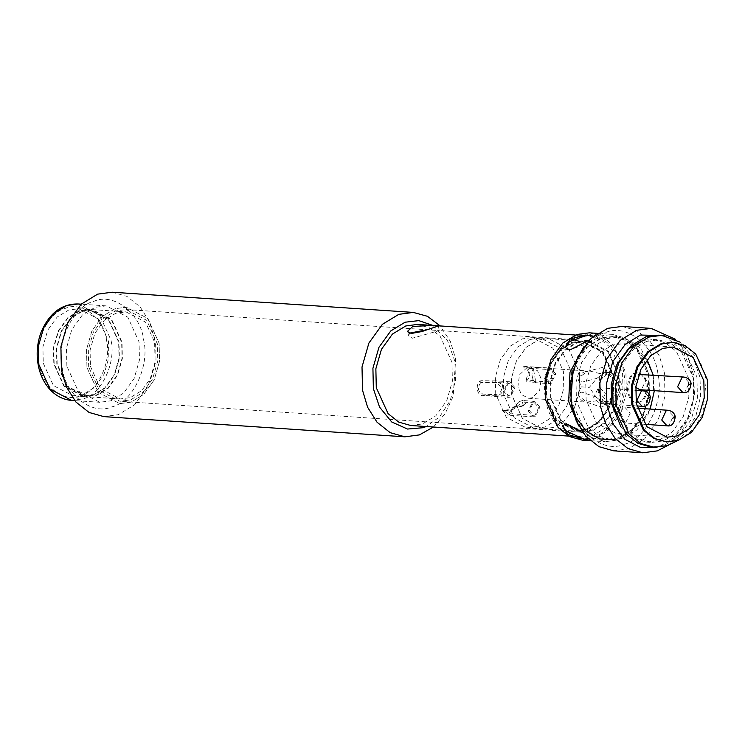<?xml version="1.0" encoding="UTF-8"?>
<svg xmlns="http://www.w3.org/2000/svg" width="745" height="745" viewBox="0 0 745 745"><rect width="100%" height="100%" fill="white"/><g stroke="black" fill="none" stroke-linecap="round" stroke-linejoin="round"><path stroke-width="0.56" stroke-dasharray="3.73 2.79" d="M432.947 325.453L447.531 340.726L454.869 361.251L455.456 380.518L450.25 400.512L439.615 416.865L426.159 426.531M433.413 427.025L445.016 413.866L453.174 396.331L455.67 358.96L450.334 341.368L440.193 325.938M112.16 292.208L126.911 296.37L140.032 306.782L149.512 321.821L154.55 338.742L155.072 362.033L148.199 385.957L134.705 404.693L118.287 414.695L103.806 416.613M410.728 425.497L422.499 423.942L435.834 415.812L446.795 400.596L452.383 381.151L451.964 362.228L440.155 336.265L429.502 327.809L417.517 324.42M62.217 367.779C64.862 394.487 92.222 415.961 111.983 406.817C132.545 402.393 149.996 365.851 143.71 340.363C141.075 313.654 113.706 292.189 93.945 301.325C73.382 305.748 55.94 342.29 62.217 367.779M66.873 366.214L66.473 348.157L71.799 329.616L82.257 315.098L94.978 307.35L106.2 305.869L127.795 317.165L139.054 341.936L139.464 359.984L134.128 378.525L123.67 393.043L110.949 400.791L99.728 402.281L78.132 390.985L66.873 366.214M409.722 333.08L408.493 335.846L412.395 338.193L439.215 330.594L427.155 329.774M550.415 397.97L550.034 380.788L555.1 363.141L565.055 349.331L577.161 341.955L587.842 340.54L608.395 351.286L619.104 374.865L619.486 392.038L614.42 409.685L604.465 423.495L592.359 430.871L581.677 432.286L561.125 421.54L550.415 397.97M88.692 366.968L88.31 349.796L93.386 332.149L103.331 318.339L115.438 310.963L126.119 309.548L146.672 320.294L157.381 343.864L157.772 361.046L152.697 378.693L142.751 392.503L130.636 399.879L119.964 401.294L99.411 390.548L88.692 366.968M546.923 399.143L558.722 425.106L569.385 433.562L581.37 436.952L593.132 435.397L606.467 427.267L617.437 412.05L623.025 392.606L622.596 373.683L610.798 347.719L600.135 339.264L588.15 335.874L576.388 337.429L563.052 345.559L552.082 360.776L546.495 380.22L546.923 399.143M86.951 367.555L98.21 392.326L119.805 403.632L131.027 402.142L143.748 394.394L154.206 379.876L159.532 361.334L159.132 343.277L147.873 318.506L126.278 307.21L115.056 308.7L102.326 316.448L91.877 330.966L86.541 349.507L86.951 367.555L98.21 392.326L119.805 403.632L131.027 402.142L143.748 394.394L154.206 379.876L159.532 361.334L159.132 343.277L147.873 318.506L126.278 307.21L115.056 308.7L102.326 316.448L91.877 330.966L86.541 349.507L86.951 367.555M82.201 310.963L92.333 309.622L111.843 319.829L122.012 342.197L122.376 358.503L117.561 375.247L108.118 388.359L96.627 395.362L86.495 396.703L66.985 386.497L56.816 364.128L56.452 347.822L61.267 331.078L70.71 317.966L82.201 310.963M82.276 311.419L70.905 318.339L61.565 331.311L56.806 347.878L57.169 364.007L67.227 386.143L86.522 396.238L96.552 394.906L107.923 387.987L117.263 375.014L122.022 358.447L121.658 342.318L111.601 320.182L92.306 310.088L82.276 311.419M79.268 311.214L67.897 318.134L58.557 331.115L53.789 347.682L54.152 363.811L64.21 385.938L83.515 396.033L93.535 394.71L104.905 387.782L114.255 374.81L119.014 358.243L118.651 342.113L108.593 319.978L89.298 309.883L79.268 311.214M79.194 310.758L67.702 317.761L58.25 330.873L53.435 347.626L53.808 363.923L63.968 386.301L83.477 396.498L93.619 395.157L105.11 388.164L114.553 375.042L119.368 358.298L119.004 341.992L108.835 319.624L89.326 309.417L79.194 310.758M43.266 363.215L53.435 385.593L72.945 395.791L83.077 394.45L94.568 387.456L104.011 374.335L108.826 357.591L108.463 341.285L98.293 318.916L78.784 308.709L68.652 310.05L57.16 317.053L47.717 330.165L42.903 346.919L43.266 363.215M90.443 366.382L100.612 388.76L120.113 398.966L130.254 397.616L141.746 390.622L151.188 377.501L156.003 360.757L155.64 344.451L145.471 322.082L125.961 311.876L115.829 313.217L104.337 320.22L94.885 333.332L90.08 350.085L90.443 366.382M531.949 374.633L532.722 379.186L531.949 374.633L533.001 368.123L523.549 366.344L524.126 367.881L532.777 368.905L532.228 367.527M532.722 379.186C535.255 382.381 535.944 383.479 534.78 382.502L526.091 381.198L526.11 379.466L535.571 381.142L533.569 369.52L532.777 368.905M549.512 382.073L545.275 377.417L548.897 369.827L550.341 369.632L554.587 374.288L550.955 381.887L535.571 381.142L535.525 382.697L534.78 382.502L534.826 380.928M526.091 381.198C528.903 379.214 530.086 376.197 529.648 372.146C528.736 368.254 526.696 366.326 523.549 366.344L550.453 368.077L548.637 368.319L544.111 377.817L549.41 383.628L551.216 383.386L555.751 373.897L550.453 368.077M526.11 379.466L528.484 372.537C527.851 369.697 526.398 368.142 524.126 367.881L550.341 369.632M537.043 426.494L526.519 427.891L506.274 417.302L495.732 394.086L495.35 377.166L500.342 359.788L510.148 346.183L522.068 338.919L532.591 337.522L552.827 348.111L563.378 371.327L563.76 388.247L558.769 405.625L548.963 419.23L537.043 426.494M532.126 397.774L528.512 398.258L521.547 394.617L517.915 386.627L519.498 374.819L526.976 367.639L530.598 367.155L537.564 370.805L541.196 378.795L539.604 390.594L532.126 397.774M539.883 407.124L534.584 401.304L532.777 401.546L528.242 411.035L533.541 416.855L535.348 416.613L539.883 407.124M515 387.605L509.701 381.785L507.894 382.027L503.359 391.516L508.658 397.336L510.465 397.094L515 387.605M480.823 380.714L480.804 382.446L495.658 382.409L501.748 387.186C501.692 391.889 499.364 394.301 494.782 394.394L482.788 394.031L483.365 395.567L495.341 395.772C499.616 395.697 502.195 393.49 503.071 389.16L502.298 384.606L495.816 380.853L480.823 380.714C474.714 383.777 476.921 396.731 483.365 395.567L508.658 397.336M502.298 384.606L503.071 389.16M480.804 382.446C477.07 387.791 477.731 391.647 482.788 394.031L508.761 395.781L504.523 391.125L508.146 383.535L509.599 383.34L513.836 387.996L510.213 395.586L508.761 395.781M513.92 406.686L521.77 405.904L524.648 404.842L521.751 406.379L512.728 407.496L513.92 406.686L509.254 414.863L507.401 415.105L502.447 410.542L506.907 410.523L513.566 409.126L522.347 402.049L523.456 405.699M522.85 406.006L523.931 405.233C526.464 403.324 525.998 401.741 522.552 400.503L519.032 401.685L512.364 409.126L502.447 410.542M519.032 401.685L522.552 400.503M503.778 410.504L507.494 413.55L508.993 413.354L512.728 407.496M538.719 407.515L535.096 415.114L533.644 415.3L529.406 410.644L533.029 403.054L534.482 402.859L538.719 407.515M585.551 371.569C582.264 372.481 580.215 374.363 579.414 377.221L580.104 384.252L581.472 386.879L579.787 389.598L578.781 395.93C579.601 399.339 582.227 401.406 586.66 402.114L598.887 400.54L599.8 373.571L590.487 371.178L585.551 371.569M581.472 386.879L589.314 387.4L596.782 378.385L605.08 372.37L596.782 378.385L582.199 382.092L578.53 380.369L579.414 377.221L587.703 371.206L602.295 367.499L605.964 369.222L607.641 374.092L603.981 372.519L599.8 373.571M610.9 372.547L617.866 376.188L621.498 384.178L619.905 395.986L612.427 403.166L608.805 403.65L601.839 400.009L598.207 392.01L599.8 380.211L607.277 373.031L610.9 372.547L605.08 372.37L605.964 369.222M607.641 374.092L617.158 381.85C619.412 386.003 619.272 390.073 616.748 394.049L617.158 381.85L608.414 372.556L599.781 380.676L599.371 392.885L608.116 402.17L603.692 402.123L598.887 400.54M603.692 402.123L606.728 401.061L616.748 394.049L608.116 402.17M606.216 372.239L607.538 373.105M606.728 401.061L606.505 402.356L604.037 403.278C601.858 402.719 599.231 400.661 596.158 397.104L589.314 387.4M596.158 397.104L581.854 392.112L578.046 393.23L578.781 395.93L586.66 402.114L600.964 407.105L604.772 405.988L604.037 403.278L596.158 397.104M538.132 340.009L548.646 338.612L568.882 349.2L579.433 372.407L579.815 389.328L574.823 406.696L565.017 420.301L553.097 427.565L542.583 428.962L522.338 418.373L511.796 395.157L511.415 378.246L516.406 360.869L526.203 347.263L538.132 340.009M553.088 427.49L542.583 428.887L522.385 418.317L511.852 395.139L511.47 378.255L516.462 360.915L526.24 347.328L538.141 340.083L548.637 338.686L568.845 349.256L579.377 372.425L579.759 389.318L574.768 406.658L564.989 420.245L553.088 427.49M571.769 342.337L582.264 340.949L602.472 351.51L613.005 374.688L613.377 391.572L608.395 408.921L598.617 422.499L586.706 429.744L576.211 431.141L556.003 420.571L545.48 397.402L545.098 380.518L550.08 363.169L559.868 349.582L571.769 342.337M586.585 428.999L576.267 430.359L556.403 419.975L546.057 397.206L545.685 380.611L550.583 363.56L560.203 350.215L571.899 343.091L582.218 341.722L602.072 352.106L612.418 374.884L612.79 391.479L607.892 408.521L598.282 421.875L586.585 428.999M572.402 343.128L582.72 341.759L602.575 352.143L612.921 374.921L613.293 391.507L608.395 408.558L598.784 421.903L587.079 429.027L576.77 430.396L556.906 420.012L546.56 397.234L546.187 380.639L551.086 363.597L560.706 350.252L572.402 343.128M587.209 429.781L576.714 431.178L556.506 420.608L545.983 397.43L545.601 380.546L550.583 363.206L560.37 349.619L572.272 342.374L582.767 340.977L602.975 351.547L613.498 374.716L613.88 391.609L608.898 408.949L599.11 422.536L587.209 429.781M577.291 342.709L587.786 341.312L607.995 351.882L618.518 375.061L618.899 391.945L613.917 409.284L604.13 422.871L592.228 430.116L581.733 431.513L561.525 420.944L551.002 397.774L550.62 380.881L555.602 363.541L565.39 349.954L577.291 342.709M593.393 436.905C613.07 432.668 629.776 397.69 623.761 373.292C621.237 347.729 595.041 327.176 576.127 335.93C556.45 340.158 539.743 375.135 545.759 399.534C548.283 425.097 574.479 445.65 593.393 436.905M589.36 332.829L602.09 336.423L613.405 345.401L625.93 372.975L626.377 393.062L620.445 413.699L608.814 429.856L594.65 438.479L582.162 440.127M587.46 334.98L590.468 335.185M578.697 425.991L590.906 437.194L605.247 441.683L617.735 440.025L631.9 431.402L643.531 415.244L649.463 394.608L649.016 374.521L636.491 346.956L625.176 337.979L612.455 334.384L599.958 336.032L584.043 346.388M592.107 337.485L589.649 339.813M637.31 372.854L635.848 372.938C627.141 373.943 626.266 399.786 634.861 402.151L637.86 402.356C650.152 401.387 651.028 375.545 638.847 373.143L635.848 372.938C625.353 373.934 624.487 399.767 634.861 402.151L637.86 402.356C648.355 401.369 649.221 375.536 638.847 373.143L637.003 372.845M586.958 439.327L583.95 439.131M583.251 433.078L589.09 438.814L589.388 438.209L588.448 439.019M567.615 349.396L565.241 347.598M592.582 336.377L588.578 342.933L570.623 349.601M562.568 425.721L565.092 424.324M568.09 424.529L585.561 432.472L589.388 438.209M572.952 369.902L584.75 348.744L601.224 337.615L616.18 336.33L631.332 343.119L642.935 357.321L648.858 374.977L649.295 394.487L643.531 414.518L632.235 430.21L618.48 438.582L613.601 439.82M618.35 437.837L606.411 439.42L594.24 435.974L583.419 427.388L571.434 401.024L571.005 381.803L576.677 362.07L587.805 346.611L601.355 338.36L613.293 336.777L625.465 340.223L636.286 348.809L648.271 375.173L648.699 394.394L643.028 414.127L631.9 429.586L618.35 437.837M606.374 338.705L618.313 337.122L630.484 340.558L641.305 349.144L653.29 375.517L653.719 394.729L648.048 414.462L636.919 429.921L623.369 438.172L611.431 439.755L599.259 436.309L588.438 427.723L576.453 401.359L576.025 382.148L581.696 362.405L592.824 346.947L606.374 338.705M624.403 444.197C646.139 439.522 664.587 400.885 657.947 373.943C655.153 345.708 626.228 323.013 605.34 332.67C583.605 337.345 565.157 375.983 571.797 402.924C574.591 431.159 603.515 453.854 624.403 444.197M622.056 326.431L636.807 330.603L649.929 341.014L659.409 356.045L664.447 372.975L664.978 396.265L658.096 420.189L644.602 438.926L628.184 448.918L613.703 450.837M668.377 445.203L681.116 432.454L690.354 414.444L694.48 394.133L693.558 374.931L687.402 355.607L675.491 339.32M664.186 335.595L683.407 351.593L693.074 376.309L693.558 397.849L687.197 419.975L674.719 437.306L659.53 446.553L656.68 447.391M641.501 341.061L653.449 339.478L665.611 342.914L676.441 351.5L688.417 377.873L688.855 397.085L683.184 416.828L672.046 432.277L658.505 440.528L646.558 442.111L632.654 437.706L620.883 426.717M646.52 341.396L658.468 339.813L670.63 343.249L681.461 351.836L693.437 378.209L693.874 397.42L688.194 417.163L677.065 432.612L663.525 440.863L651.577 442.446L639.406 439.01L628.584 430.424L616.599 404.051L616.171 384.839L621.842 365.097L632.98 349.647L646.52 341.396M658.776 335.148L672.055 338.901L683.863 348.269L696.929 377.035L697.404 397.998L691.211 419.528L679.068 436.384L664.298 445.389L651.26 447.112M672.418 342.309L688.445 348.25L679.822 342.029L693.176 357.498L699.946 377.24L700.645 396.079L695.942 415.803L686.024 432.472L673.042 443.098M688.445 348.25L700.309 361.996L706.325 379.54L702.768 413.829L693.949 428.645L682.411 438.088L677.317 440.304L665.732 441.832M650.189 409.07L640.151 424.38L627.365 432.482L616.86 433.869L596.661 423.3L586.129 400.13L585.747 383.247L590.738 365.897L600.517 352.31L612.418 345.065L622.913 343.678L636.249 348.232L647.06 359.565M653.179 374.977L654.361 390.678M605.34 393.667L600.805 403.157L598.999 403.399L593.7 397.579L598.226 388.089L600.042 387.847L605.34 393.667M640.784 374.148L646.083 379.959L641.547 389.458L639.741 389.691M635.848 387.363L634.442 383.88L638.772 374.456M630.223 413.186L625.688 422.685L623.872 422.918L618.573 417.107L623.109 407.608L624.925 407.366L630.223 413.186M78.095 303.979L99.69 315.275L110.949 340.046C116.518 362.619 101.059 394.99 82.844 398.901L71.622 400.391M80.32 395.753C97.362 392.094 111.815 361.809 106.61 340.698C104.43 318.562 81.754 300.775 65.383 308.346C48.341 312.006 33.888 342.29 39.094 363.411C41.282 385.538 63.949 403.324 80.32 395.753M492.78 380.797L492.734 382.371M494.782 394.394L495.341 395.772M512.364 409.126L513.566 409.126M530.095 339.459L540.619 338.062L560.864 348.651L571.406 371.867L571.788 388.788L566.796 406.165L556.99 419.77L545.07 427.034L534.547 428.431L514.311 417.843L503.76 394.627L503.378 377.706L508.369 360.329L518.175 346.723L530.095 339.459M667.036 425.814L668.852 425.581L673.378 416.083L668.079 410.272M673.378 416.083L675.24 416.734M642.153 406.295L643.969 406.053L648.495 396.563L643.196 390.743M648.495 396.563L650.357 397.206M682.904 392.596L684.711 392.354L689.246 382.856L683.947 377.045M689.246 382.856L691.109 383.507M407.692 331.18L408.493 335.846M438.423 325.928L439.224 330.594M587.842 340.54L438.898 330.538M581.677 432.286L119.964 401.294M126.119 309.548L429.632 329.923M568.621 436.095L581.37 436.952M431.634 325.369L432.463 325.425M588.15 335.874L575.41 335.017M106.2 305.869L81.196 304.183M99.728 402.281L74.724 400.605M86.522 396.238L83.515 396.033M89.298 309.883L92.306 310.088M83.477 396.498L72.945 395.791M78.784 308.709L89.326 309.417M120.113 398.966L86.495 396.703M92.333 309.622L125.961 311.876M533.569 369.52L533.001 368.123M535.525 382.697L549.41 383.628M509.701 381.785L495.816 380.853M534.584 401.304L522.543 400.493M533.541 416.855L507.447 415.105M506.796 410.532L503.741 410.597M509.599 383.34L495.658 382.409M533.644 415.3L507.55 413.55M534.482 402.859L522.347 402.049M528.512 398.258L587.926 402.244M590.487 371.178L530.598 367.155M578.53 380.369L580.104 384.252M578.046 393.23L579.778 389.598M608.805 403.65L604.595 403.362M608.414 372.556L603.981 372.519M604.772 405.988L606.505 402.356M526.519 427.891L542.583 428.962M532.591 337.522L540.619 338.062M540.619 338.072L548.646 338.612M542.583 428.887L576.211 431.141M548.637 338.686L582.264 340.949M576.267 430.359L576.77 430.396M582.218 341.722L582.72 341.759M576.714 431.178L581.733 431.513M582.767 340.977L587.786 341.312M590.236 440.677L605.247 441.683M597.443 333.369L612.455 334.384M592.759 336.721L592.526 336.144M565.325 347.859L565.092 347.291M562.661 425.451L562.373 426.056M606.411 439.42L611.431 439.755M613.293 336.777L618.313 337.122M646.558 442.111L651.577 442.446M653.449 339.478L658.468 339.813M677.894 440.509L682.411 438.088M616.86 433.869L667.054 437.24M673.107 347.04L622.913 343.678M637.338 408.204L624.925 407.366M644.947 424.333L623.872 422.918M635.606 390.24L600.042 387.847M636.789 405.941L598.999 403.399"/><path stroke-width="1.12" d="M426.159 426.531L423.141 427.704L407.506 429.046L391.684 421.949L379.559 407.115L373.375 388.667L372.919 368.291L378.935 347.356L390.743 330.957L405.103 322.213L418.774 320.611L432.947 325.453M440.193 325.938L427.444 316.29L413.279 312.416L398.798 314.343L382.381 324.336L368.887 343.072L362.014 366.996L362.536 390.287L367.583 407.208L377.063 422.247L390.184 432.659L404.926 436.821L419.407 434.903L433.413 427.025M404.926 436.821L103.806 416.613L89.055 412.441L75.943 402.039L66.454 387L61.416 370.069L60.894 346.779L67.767 322.855L81.261 304.128L97.679 294.126L112.16 292.208L413.279 312.416M432.463 325.425L438.423 325.928L421.884 331.544L411.575 333.415L408.558 332.503L407.701 331.18L412.777 326.45L432.463 325.425L417.517 324.42L405.755 325.975L392.41 334.105L381.449 349.321L375.862 368.766L376.29 387.689L388.089 413.652L398.752 422.108L410.728 425.497L568.621 436.095M427.155 329.774L409.722 333.08M590.236 440.677L582.162 440.127L569.441 436.533L558.126 427.555L545.601 399.99L545.144 379.903L551.077 359.267L562.717 343.11L576.872 334.486L589.36 332.829L597.443 333.369M589.649 339.813L570.623 349.601L569.012 349.638L567.615 349.396L565.092 347.291L570.204 338.975L585.16 335.045L591.67 335.483L592.526 336.144L592.107 337.485M584.043 346.388L569.99 372.267L568.686 401.536L578.697 425.991M589.09 438.814L583.95 439.131L568.221 434.624L562.373 426.056L565.092 424.324L568.09 424.529L583.251 433.078M570.623 349.601L567.615 349.396M565.241 347.598L569.506 341.648L587.46 334.98M590.468 335.185L592.582 336.377M565.092 424.324L568.09 424.529M583.95 439.131L566.489 431.187L562.568 425.721M588.448 439.019L586.958 439.327M613.601 439.82L599.501 438.935L586.045 431.094L576.034 417.433L570.856 401.22L572.952 369.902M642.814 452.792L613.703 450.837L598.961 446.674L585.84 436.263L576.36 421.223L571.313 404.302L570.791 381.012L577.673 357.088L591.158 338.351L607.575 328.349L622.056 326.431L651.167 328.387L636.686 330.305L620.268 340.307L606.775 359.043L599.902 382.967L600.423 406.258L605.462 423.179L614.951 438.218L628.063 448.63L642.814 452.792L657.295 450.874L668.377 445.203M675.491 339.32L651.167 328.387M656.68 447.391L640.625 447.503L624.887 439.317L613.014 423.933L606.924 405.28L606.439 383.74L612.8 361.604L625.288 344.283L640.467 335.036L664.186 335.595M620.883 426.717L611.589 403.716L611.151 384.504L616.823 364.761L627.961 349.312L641.501 341.061M677.894 440.509L667.306 445.585L654.278 447.317L651.26 447.112L637.99 443.359L626.182 433.99L613.107 405.224L612.641 384.262L618.825 362.731L630.968 345.876L645.747 336.88L658.776 335.148L661.793 335.352L679.822 342.029M654.278 447.317L640.998 443.564L629.19 434.195L616.124 405.429L615.649 384.467L621.842 362.936L633.986 346.071L648.755 337.075L661.793 335.352M666.738 441.906L653.933 438.498L643.438 430.172L631.816 404.6L631.397 385.975L636.9 366.829L647.694 351.845L660.834 343.845L673.415 342.374L685.214 345.717L695.709 354.043L707.331 379.615L707.75 398.24L702.246 417.386L691.453 432.37L678.322 440.37L666.738 441.906L654.939 438.572L644.444 430.238L632.822 404.675L632.403 386.04L637.906 366.903L648.699 351.91L661.83 343.911L673.415 342.374M677.55 435.844L667.054 437.24L646.846 426.671L636.314 403.501L635.932 386.608L640.923 369.269L650.702 355.682L662.603 348.437L673.107 347.04L693.306 357.609L703.839 380.788L704.221 397.672L699.229 415.012L689.451 428.599L677.55 435.844M647.06 359.565L653.179 374.977M654.361 390.678L650.189 409.07M638.772 374.456L683.947 377.045L682.141 377.277L677.605 386.776L682.904 392.596L639.741 389.691L635.848 387.363M38.768 364.324L38.368 346.276L43.694 327.735L54.152 313.217L66.873 305.469L78.095 303.979C61.844 303.699 49.561 312.947 41.273 331.711C36.598 344.255 35.918 356.864 39.234 369.539C41.543 377.883 45.389 384.82 50.781 390.38C56.909 396.489 63.856 399.823 71.622 400.391L50.027 389.095L38.768 364.324M637.338 408.204L668.079 410.272L666.272 410.504L661.737 420.003L667.036 425.814L644.947 424.333M668.079 410.272C672.158 411.026 674.551 413.177 675.24 416.734L672.577 418.383M635.606 390.24L643.196 390.743L641.389 390.985L636.854 400.484L642.153 406.295L636.789 405.941M643.196 390.743C647.284 391.498 649.668 393.658 650.357 397.206L647.694 398.854M683.947 377.045C688.026 377.799 690.41 379.95 691.109 383.507L688.445 385.156M575.41 335.017L437.129 325.733M74.724 400.605L71.622 400.391M81.196 304.183L78.095 303.979M667.036 425.814C671.571 426.643 674.309 423.616 675.24 416.734M642.153 406.295C646.688 407.124 649.426 404.088 650.357 397.206M682.904 392.596C687.439 393.416 690.168 390.389 691.109 383.507"/></g></svg>

